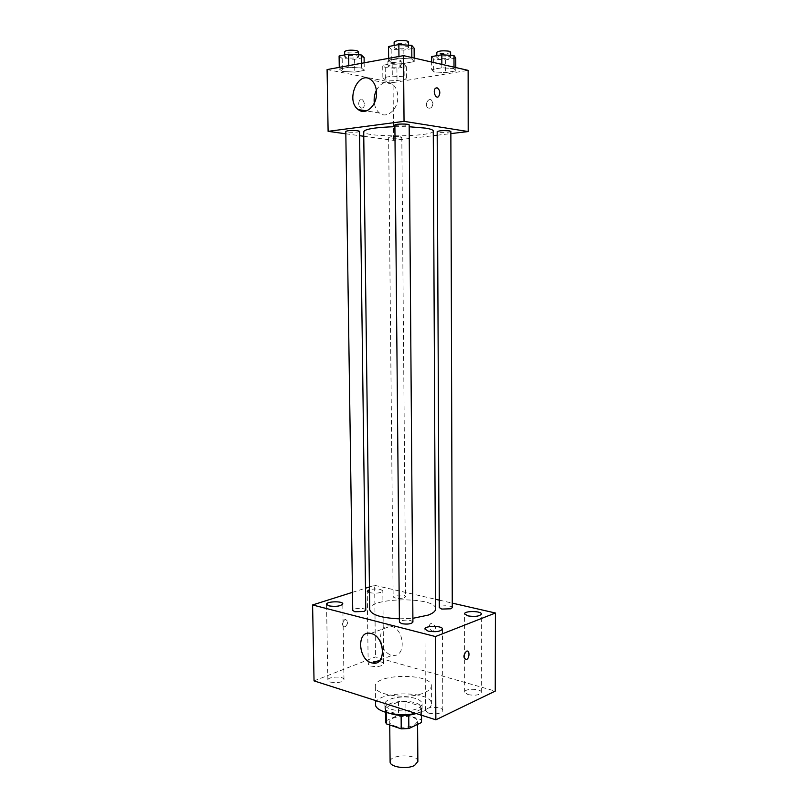 <?xml version="1.0" encoding="UTF-8"?>
<svg xmlns="http://www.w3.org/2000/svg" width="808" height="808" viewBox="0 0 808 808"><rect width="100%" height="100%" fill="white"/><g stroke="black" fill="none" stroke-linecap="round" stroke-linejoin="round"><path stroke-width="0.61" stroke-dasharray="4.04 3.03" d="M417.857 761.53C418.392 753.854 389.446 754.106 390.113 761.762M414.322 725.2L417.574 721.635C418.12 714.575 389.032 714.827 389.698 721.877C389.103 726.766 406.747 729.19 414.322 725.2M385.85 720.888L398.576 715.04L405.969 714.757L405.858 701.586L398.455 701.859L385.699 707.545L385.648 721.968M405.969 714.757L420.796 719.554L421.625 721.655M405.858 701.586L420.705 706.232L420.796 719.554M421.453 715.201L421.412 709.091L408.747 715.211M421.412 709.091L420.705 706.232M385.699 707.545L386.204 712.535M408.737 714.969L401.111 715.262L386.174 710.414M390.214 713.494C386.769 712.131 384.992 710.495 384.911 708.596C384.275 702.738 404.283 699.082 415.453 702.889C419.756 704.283 421.978 706.081 422.13 708.273C422.059 710.313 420.089 712.06 416.231 713.535M415.423 698.476C404.242 694.708 384.224 698.324 384.861 704.132C384.032 710.384 407.697 713.504 417.797 708.353C420.635 707.01 422.069 705.495 422.099 703.808C421.948 701.627 419.726 699.849 415.423 698.476M398.455 701.859L398.576 715.04M415.989 713.454L425.069 710.646C429.26 708.636 431.371 706.374 431.421 703.879C432.371 690.254 374.356 690.759 375.548 704.364M424.957 692.446C429.159 690.517 431.28 688.345 431.321 685.942C432.28 672.872 374.144 673.377 375.326 686.436C373.993 695.425 409.828 699.94 424.957 692.446M330.321 682.073C337.411 683.275 341.966 682.457 343.986 679.609C344.289 675.932 327.462 676.458 327.876 680.114L330.321 682.073M428.644 713.161C436.169 714.565 440.885 713.716 442.814 710.616C443.178 706.333 425.038 706.293 425.452 710.575L428.644 713.161M467.984 694.587C475.134 695.87 479.588 695.133 481.346 692.365C481.719 688.446 464.307 688.184 464.691 692.113L467.984 694.587M370.71 666.045C377.477 667.155 381.78 666.428 383.628 663.863C383.941 660.469 367.781 660.742 368.175 664.136L370.71 666.045M314.039 680.881L375.498 656.944L495.254 691.113M369.488 592.668L369.801 592.739C376.619 593.638 380.962 593.042 382.82 590.951C380.719 588.86 376.265 588.426 369.448 589.648M391.173 626.261C405.04 629.089 406.262 658.348 392.415 655.197C377.993 653.379 376.104 622.615 390.678 626.15L391.173 626.261M369.418 586.972L374.639 585.315L375.498 656.944M374.639 585.315L435.562 599.284M439.279 600.132L452.258 603.111M429.361 626.483C429.513 624.301 430.462 623.261 432.229 623.362C436.33 626.614 436.492 629.22 432.694 631.159C430.704 630.563 429.593 629.008 429.361 626.483C429.502 624.311 430.462 623.271 432.229 623.362C436.33 626.614 436.482 629.22 432.694 631.159C430.704 630.563 429.593 629.008 429.361 626.493M352.48 592.325L365.489 588.214M345.056 626.968C348.44 623.392 348.45 620.837 345.087 619.322C341.552 622.796 341.491 625.362 344.885 627.028L345.056 626.968C348.44 623.392 348.45 620.837 345.087 619.322C341.562 622.796 341.491 625.362 344.885 627.028L345.056 626.968M365.782 610.141C366.044 607.677 352.409 607.949 352.743 610.404M452.278 607.626C452.561 605.192 439.007 605.152 439.31 607.586M404.162 597.859L405.656 596.698C405.919 594.435 392.839 594.557 393.153 596.819C394.981 598.587 398.647 598.94 404.162 597.859M412.918 622.039C410.939 619.958 406.969 619.544 401.041 620.786L399.404 622.14M435.613 608.929C436.694 596.466 368.397 597.062 369.7 609.505M399.374 618.837L412.898 618.302M433.27 131.007C434.482 137.037 362.6 137.663 363.701 131.613M394.89 126.684L409.181 126.755M394.88 125.068L396.617 125.715C402.909 126.23 407.091 125.977 409.171 124.937M400.223 136.784L401.808 137.33C402.121 138.421 388.355 138.542 388.638 137.441C390.547 136.562 394.405 136.34 400.223 136.784M450.854 131.421C451.167 132.593 436.865 132.795 437.179 131.613M359.56 131.361C359.883 132.552 345.501 132.603 345.794 131.401M363.762 136.259L393.587 140.37L433.29 135.683M437.189 135.219L450.864 133.603M345.824 133.795L359.611 135.694M327.089 69.579L393.052 82.598L393.587 140.37M393.052 82.598L468.135 70.367M432.957 103.525L431.522 100.152C428.109 97.293 424.281 105.393 427.866 107.838C430.644 108.908 432.341 107.474 432.957 103.525L431.522 100.152C428.099 97.293 424.281 105.393 427.866 107.838C430.634 108.908 432.331 107.474 432.957 103.525M339.299 69.003L342.38 71.397L354.762 72.094L364.267 70.417L361.418 68.003L348.824 67.276L339.299 69.003L342.38 71.397L354.762 72.094L364.267 70.417L361.418 68.003L348.824 67.276L339.299 69.003L339.269 67.357M431.684 69.518L433.704 71.902L445.663 72.589L455.793 70.932L454.015 68.528L441.865 67.811L431.684 69.518L433.704 71.902L445.663 72.589L455.793 70.932L454.015 68.528L441.865 67.811L431.684 69.518L431.644 62.054M382.851 77.719L385.335 79.931L397.031 80.568L406.444 79.022L404.182 76.8L392.294 76.134L382.851 77.719L385.335 79.931L397.031 80.568L406.444 79.022L404.182 76.8L392.294 76.134L382.851 77.719L382.719 65.286L385.214 67.63L396.92 68.306L406.343 66.68L404.081 64.317L392.173 63.6L382.719 65.286M388.658 60.065L391.284 62.67L403.95 63.428L414.211 61.62L411.858 58.994L398.97 58.196L388.658 60.065L391.284 62.67L403.95 63.428L414.211 61.62L411.858 58.994L398.97 58.196L388.658 60.065L388.638 58.358M361.57 108.12L363.004 107.767C366.226 105.686 363.085 97.263 359.994 99.758C357.883 103.202 358.399 105.989 361.57 108.12L363.004 107.767C366.226 105.686 363.085 97.263 359.994 99.758C357.883 103.202 358.409 105.989 361.57 108.12M376.366 90.304C380.962 82.456 386.375 80.416 392.587 84.214C395.89 87.022 397.627 91.213 397.799 96.788C398.253 109.282 386.87 119.21 379.548 113.059C376.75 110.847 375.013 107.525 374.326 103.091M388.527 46.531L391.153 49.298L403.838 50.106L414.12 48.187M406.868 46.329L408.585 47.288C408.929 49.227 393.86 49.369 394.173 47.42C396.263 45.864 400.495 45.5 406.868 46.329M391.153 49.298L391.284 62.67M403.838 50.106L403.95 63.428M414.191 58.075L414.211 61.62M411.848 57.55L411.858 58.994M398.95 56.479L398.97 58.196M408.545 41.885C408.888 43.864 393.809 44.006 394.122 42.016M339.097 55.994L342.188 58.54L354.591 59.287L364.105 57.52M356.732 55.803L358.59 56.742C358.924 58.54 344.42 58.55 344.713 56.752C346.602 55.358 350.601 55.035 356.732 55.803M342.188 58.54L342.38 71.397M354.591 59.287L354.762 72.094M364.166 62.812L364.267 70.417M361.358 63.327L361.418 68.003M348.804 65.62L348.824 67.276M358.52 51.55C358.863 53.389 344.349 53.399 344.632 51.56M431.624 56.59L433.644 59.125L445.622 59.863L455.762 58.105M449.157 56.398L450.632 57.227C450.945 58.994 436.532 59.236 436.845 57.459C438.956 55.994 443.067 55.641 449.157 56.398M433.644 59.125L433.704 71.902M445.622 59.863L445.663 72.589M455.783 67.549L455.793 70.932M454.015 67.145L454.015 68.528M441.845 64.377L441.865 67.811M450.622 52.066C450.935 53.884 436.512 54.126 436.825 52.298M399.606 65.094L401.212 65.923C401.526 67.569 387.658 67.68 387.941 66.034C389.85 64.711 393.738 64.408 399.606 65.094M385.214 67.63L385.335 79.931M396.92 68.306L397.031 80.568M406.343 66.68L406.444 79.022M404.081 64.317L404.182 76.8M392.173 63.6L392.294 76.134M399.566 60.115L401.172 60.954C401.485 62.64 387.608 62.751 387.891 61.065C389.799 59.721 393.698 59.398 399.566 60.115M417.595 724.362L417.574 721.635M389.729 724.988L389.698 721.877M384.861 704.132L384.911 708.596M422.099 703.808L422.13 708.273M385.507 708.586L385.547 712.333M421.534 708.273L421.584 715.242M375.326 686.436L375.498 700.516M431.321 685.942L431.421 703.879M343.986 679.609L342.794 603.869M327.876 680.114L326.553 604.303M442.814 710.616L442.471 629.038M425.452 710.575L424.947 629.028M481.346 692.365L481.376 614.05M464.691 692.113L464.57 613.868M383.628 663.863L382.82 590.951M368.175 664.136L367.246 591.193M380.235 660.005L392.415 655.197M370.731 633.411L390.678 626.15M388.638 137.441L393.153 596.819M401.808 137.33L405.656 596.698M392.587 84.214L371.276 80.043M379.548 113.059L366.438 110.908M394.153 45.45L394.173 47.42M408.565 45.187L408.585 47.288M344.683 54.924L344.713 56.752M358.56 54.782L358.59 56.742M436.835 55.671L436.845 57.459M450.622 55.338L450.632 57.227M387.891 61.065L387.941 66.034M401.172 60.954L401.212 65.923"/><path stroke-width="1.21" d="M389.729 724.988L390.113 761.762C389.517 767.065 407.091 769.711 414.625 765.388L417.857 761.53L417.595 724.362M401.111 715.494L401.233 728.846L386.325 723.847L385.648 721.968L385.547 712.333M421.453 715.201L421.503 722.493L421.584 715.242M421.503 722.493L408.848 728.543L401.233 728.846M408.747 715.211L408.848 728.543M416.231 713.535C407.394 716.191 398.728 716.181 390.214 713.494M386.204 712.535L386.325 723.847M375.498 700.516L375.548 704.364C374.75 711.767 398.334 717.251 415.989 713.454M452.258 603.111L495.415 613.009L495.254 691.113L435.855 719.807L314.039 680.881L312.585 604.96L352.48 592.325M329.007 605.899C336.158 606.869 340.754 606.192 342.794 603.869C343.117 600.859 326.139 601.314 326.553 604.303L329.007 605.899M428.169 631.139C435.764 632.27 440.532 631.573 442.471 629.038C442.855 625.533 424.533 625.533 424.947 629.028L428.169 631.139M467.893 615.888C475.114 616.928 479.609 616.312 481.376 614.05C481.75 610.848 464.176 610.666 464.57 613.868L467.893 615.888M369.448 589.648L367.246 591.193L369.488 592.668M495.415 613.009L435.451 636.553L435.855 719.807M435.451 636.553L312.585 604.96M371.226 633.533C385.163 636.492 386.456 666.337 372.549 663.035C358.065 661.096 356.086 629.715 370.731 633.411L371.226 633.533M435.562 599.284L439.279 600.132M466.469 651.218L466.61 651.167C469.973 649.844 469.66 658.692 466.317 659.601C463.115 658.035 463.166 655.248 466.469 651.218C463.156 655.248 463.105 658.035 466.317 659.601L466.317 659.601C469.66 658.692 469.973 649.844 466.61 651.167M365.489 588.214L369.418 586.972M354.813 611.757L364.065 611.464L365.782 610.141L359.56 131.361L357.722 130.734C351.652 130.25 347.672 130.472 345.794 131.401L352.743 610.404L354.813 611.757M441.754 609.07L450.894 608.788L452.278 607.626L450.854 131.421L449.389 130.876C443.35 130.391 439.279 130.633 437.179 131.613L439.31 607.586L441.754 609.07M401.768 623.685C407.656 624.534 411.373 623.988 412.918 622.039L409.171 124.937C409.525 123.654 394.496 123.786 394.88 125.068L399.404 622.14L401.768 623.685M412.898 618.302L428.179 615.11C433.078 613.262 435.562 611.202 435.613 608.929L433.27 131.007C433.189 129.906 430.563 128.937 425.372 128.108L409.181 126.755M394.89 126.684C375.538 127.361 365.135 129.007 363.701 131.613L369.7 609.505C371.155 614.837 381.053 617.948 399.374 618.837M433.29 135.683L437.189 135.219M450.864 133.603L468.196 131.553L404.04 121.341L328.109 131.351L345.824 133.795M359.611 135.694L363.762 136.259M328.109 131.351L327.089 69.579L403.505 55.641L468.135 70.367L468.196 131.553M403.505 55.641L404.04 121.341M376.548 92.89C377.033 105.656 365.61 115.837 358.247 109.565C345.006 100.525 358.57 69.104 371.276 80.043C374.609 82.911 376.366 87.193 376.548 92.89M437.057 87.789C440.138 90.112 440.623 93.082 438.512 96.677C435.492 99.273 432.452 90.355 435.623 88.143L437.057 87.789C440.138 90.112 440.623 93.082 438.502 96.677C435.482 99.273 432.452 90.355 435.623 88.143L437.057 87.789M374.326 103.091C373.771 98.627 374.447 94.364 376.366 90.304M414.191 58.075L414.12 48.187L411.757 45.4L398.849 44.551L388.527 46.531L388.638 58.358M411.757 45.4L411.848 57.55M398.849 44.551L398.95 56.479M394.153 45.45L394.122 42.016C396.213 40.42 400.455 40.047 406.828 40.895L408.545 41.885L408.565 45.187M364.166 62.812L364.105 57.52L361.247 54.944L348.642 54.166L339.097 55.994L339.269 67.357M361.247 54.944L361.358 63.327M348.642 54.166L348.804 65.62M344.683 54.924L344.632 51.56C346.521 50.136 350.531 49.803 356.661 50.581L358.52 51.55L358.56 54.782M455.783 67.549L455.762 58.105L453.985 55.55L441.814 54.782L431.624 56.59L431.644 62.054M453.985 55.55L454.015 67.145M441.814 54.782L441.845 64.377M436.835 55.671L436.825 52.298C438.936 50.803 443.047 50.439 449.147 51.217L450.622 52.066L450.622 55.338M372.549 663.035L380.235 660.005M366.438 110.908L358.247 109.565"/></g></svg>

